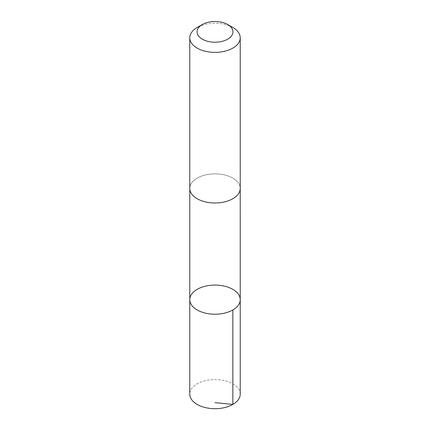 <?xml version="1.0" encoding="UTF-8"?>
<svg xmlns="http://www.w3.org/2000/svg" width="430" height="430" viewBox="0 0 430 430"><rect width="100%" height="100%" fill="white"/><g stroke="black" fill="none" stroke-linecap="round" stroke-linejoin="round"><path stroke-width="0.32" stroke-dasharray="2.15 1.61" d="M240.23 394.122A25.23 14.566 0 0 0 222.627 380.238A25.23 14.566 0 0 0 189.77 394.122M222.627 174.542A25.225 14.561 0 0 0 189.775 188.421A25.225 14.561 0 0 0 207.373 202.304A25.225 14.561 0 0 0 240.225 188.421A25.225 14.561 0 0 0 222.627 174.542M189.77 299.656A25.23 14.566 180 0 1 222.627 285.773A25.23 14.566 180 0 1 240.23 299.656M240.225 188.749L240.225 188.421A25.23 14.566 0 0 0 215 173.854A25.23 14.566 0 0 0 189.77 188.421L189.775 188.749M232.84 27.509A25.23 14.566 0 0 0 197.16 27.509"/><path stroke-width="0.64" d="M222.627 285.773A25.23 14.566 180 0 1 240.23 299.656A25.23 14.566 180 0 1 215 314.223A25.23 14.566 180 0 1 189.77 299.656A25.23 14.566 180 0 1 222.627 285.773M189.77 394.122A25.23 14.566 0 0 0 207.373 408.011A25.23 14.566 0 0 0 240.23 394.122L240.23 299.656A25.23 14.566 180 0 1 215 314.223A25.23 14.566 180 0 1 189.77 299.656L189.77 394.122M202.31 24.537L197.16 27.509A25.23 14.566 0 0 0 189.77 37.808L189.77 188.421A25.23 14.566 0 0 0 207.373 202.31A25.23 14.566 0 0 0 240.23 188.421L240.23 37.808A25.23 14.566 0 0 0 232.84 27.509L227.69 24.537A17.947 10.363 0 0 0 202.31 24.537A17.947 10.363 0 0 0 209.577 41.737A17.947 10.363 0 0 0 230.335 37.243A17.947 10.363 0 0 0 227.69 24.537M189.77 37.808A25.23 14.566 0 0 0 207.373 51.691A25.23 14.566 0 0 0 240.23 37.808M215 402.657L232.84 404.426L232.84 309.96M189.775 188.749L189.77 299.656M240.225 188.749L240.23 299.656"/></g></svg>
